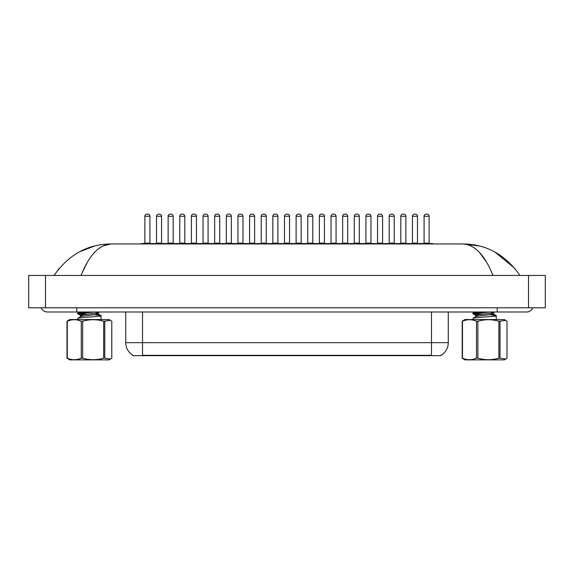 <?xml version="1.0" encoding="UTF-8"?>
<svg xmlns="http://www.w3.org/2000/svg" width="574" height="574" viewBox="0 0 574 574"><rect width="100%" height="100%" fill="white"/><g stroke="black" fill="none" stroke-linecap="round" stroke-linejoin="round"><path stroke-width="0.86" d="M441.141 355.256L441.141 355.672L132.859 355.672L132.859 355.256M132.989 355.335A14.702 14.702 0 0 1 125.72 342.649L142.517 342.649L142.517 355.335L431.483 355.335L431.483 342.649L448.28 342.649L448.28 311.991M125.72 342.649L125.72 311.991M441.011 355.335A14.702 14.702 0 0 0 448.28 342.649M141.089 243.95A0.423 0.423 0 0 1 141.513 243.527L153.272 243.527A0.423 0.423 0 0 1 153.689 243.95M149.914 216.233L144.87 216.233A2.102 2.102 0 0 1 146.973 214.131L147.812 214.131A2.102 2.102 0 0 1 149.914 216.233L149.914 243.111A0.423 0.423 0 0 0 150.331 243.527M144.87 216.233L144.87 243.111A0.423 0.423 0 0 1 144.454 243.527M165.326 243.95A0.423 0.423 0 0 0 164.903 243.527L153.143 243.527M156.508 216.233A2.102 2.102 0 0 1 158.603 214.131L159.443 214.131A2.102 2.102 0 0 1 161.545 216.233L156.508 216.233L156.508 243.111A0.423 0.423 0 0 1 156.085 243.527M161.545 216.233L161.545 243.111A0.423 0.423 0 0 0 161.968 243.527M164.358 243.95A0.423 0.423 0 0 1 164.781 243.527L176.541 243.527A0.423 0.423 0 0 1 176.957 243.95M173.183 216.233L168.139 216.233A2.102 2.102 0 0 1 170.241 214.131L171.081 214.131A2.102 2.102 0 0 1 173.183 216.233L173.183 243.111A0.423 0.423 0 0 0 173.599 243.527M168.139 216.233L168.139 243.111A0.423 0.423 0 0 1 167.723 243.527M187.626 243.95A0.423 0.423 0 0 1 188.05 243.527L199.809 243.527A0.423 0.423 0 0 1 200.226 243.95M196.452 216.233L191.407 216.233A2.102 2.102 0 0 1 193.51 214.131L194.349 214.131A2.102 2.102 0 0 1 196.452 216.233L196.452 243.111A0.423 0.423 0 0 0 196.868 243.527M191.407 216.233L191.407 243.111A0.423 0.423 0 0 1 190.991 243.527M210.895 243.95A0.423 0.423 0 0 1 211.318 243.527L223.078 243.527A0.423 0.423 0 0 1 223.494 243.95M219.713 216.233L214.676 216.233A2.102 2.102 0 0 1 216.778 214.131L217.618 214.131A2.102 2.102 0 0 1 219.713 216.233L219.713 243.111A0.423 0.423 0 0 0 220.136 243.527M214.676 216.233L214.676 243.111A0.423 0.423 0 0 1 214.253 243.527M234.163 243.95A0.423 0.423 0 0 1 234.587 243.527L246.346 243.527A0.423 0.423 0 0 1 246.763 243.95M242.981 216.233L237.945 216.233A2.102 2.102 0 0 1 240.047 214.131L240.886 214.131A2.102 2.102 0 0 1 242.981 216.233L242.981 243.111A0.423 0.423 0 0 0 243.405 243.527M237.945 216.233L237.945 243.111A0.423 0.423 0 0 1 237.521 243.527M188.595 243.95A0.423 0.423 0 0 0 188.172 243.527M176.412 243.527L188.05 243.527M179.777 216.233A2.102 2.102 0 0 1 181.872 214.131L182.711 214.131A2.102 2.102 0 0 1 184.814 216.233L179.777 216.233L179.777 243.111A0.423 0.423 0 0 1 179.353 243.527M184.814 216.233L184.814 243.111A0.423 0.423 0 0 0 185.237 243.527M211.863 243.95A0.423 0.423 0 0 0 211.44 243.527M199.68 243.527L211.318 243.527M203.045 216.233A2.102 2.102 0 0 1 205.14 214.131L205.98 214.131A2.102 2.102 0 0 1 208.082 216.233L203.045 216.233L203.045 243.111A0.423 0.423 0 0 1 202.622 243.527M208.082 216.233L208.082 243.111A0.423 0.423 0 0 0 208.506 243.527M235.132 243.95A0.423 0.423 0 0 0 234.709 243.527L222.949 243.527M226.307 216.233A2.102 2.102 0 0 1 228.409 214.131L229.248 214.131A2.102 2.102 0 0 1 231.351 216.233L226.307 216.233L226.307 243.111A0.423 0.423 0 0 1 225.891 243.527M231.351 216.233L231.351 243.111A0.423 0.423 0 0 0 231.767 243.527M41.163 307.793A6.723 6.723 0 0 0 47.391 311.991A6.723 6.723 0 0 1 41.163 307.793A6.723 6.723 0 0 0 47.391 311.991L526.609 311.991A6.723 6.723 0 0 0 532.837 307.793A6.723 6.723 0 0 1 526.609 311.991A6.723 6.723 0 0 0 532.837 307.793A6.723 6.723 0 0 1 526.609 311.991M492.951 275.448C484.865 255.15 474.863 244.653 462.96 243.95L111.04 243.95C99.137 244.653 89.142 255.157 81.049 275.448M45.497 275.448L545.3 275.448L545.3 307.793L28.7 307.793L28.7 275.448L45.497 275.448L45.497 307.793M479.369 252.302L486.709 262.354M82.046 272.987L87.298 262.34M102.724 246.031L111.04 243.95C87.528 244.187 68.55 254.684 54.107 275.448L59.179 268.424M514.634 268.194L494.838 251.993M479.125 245.923L462.96 243.95C486.429 244.165 505.407 254.669 519.893 275.448M94.753 245.952L79.234 251.957M104.791 321.246L104.791 358.176L110.56 359.044L109.132 359.869L69.648 359.869L66.993 358.176L66.993 321.246L69.648 319.553L109.132 319.553L110.56 320.378L103.664 321.246C96.683 319.216 89.688 319.216 82.67 321.246L81.264 321.246C76.622 319.216 71.951 319.216 67.273 321.246L66.993 321.246M110.56 359.044L111.794 358.176L111.794 321.246L110.56 320.378M104.791 358.176L103.664 358.176L103.664 321.246M82.67 321.246L82.67 358.176C89.688 360.207 96.683 360.207 103.664 358.176M82.67 358.176L81.264 358.176L81.264 321.246M67.273 321.246L67.273 358.176C71.915 360.207 76.579 360.207 81.264 358.176M77.655 319.553L77.863 318.218C80.008 317.329 104.49 316.439 100.916 315.549L94.947 314.803M101.124 319.553L100.916 315.549M83.811 314.631L78.301 313.992L77.655 313.72L77.655 313.052L85.591 311.991M77.655 313.72L94.653 311.991M87.406 314.229L78.538 313.375M83.158 316.044L80.661 315.521L77.748 313.827M80.539 316.719L80.539 315.384L82.699 314.774L97.752 312.995L98.24 312.715L95.184 311.991M77.755 318.269L80.676 316.568L82.699 316.102L97.752 314.33L98.104 313.899L95.621 313.375M500.011 321.246L500.011 358.176L505.78 359.044L504.352 359.869L464.868 359.869L462.206 358.176L462.206 321.246L464.868 319.553L504.352 319.553L505.78 320.378L498.885 321.246C491.904 319.216 484.908 319.216 477.891 321.246L476.485 321.246C471.842 319.216 467.171 319.216 462.493 321.246L462.206 321.246M505.78 359.044L507.007 358.176L507.007 321.246L505.78 320.378M500.011 358.176L498.885 358.176L498.885 321.246M477.891 321.246L477.891 358.176C484.908 360.207 491.904 360.207 498.885 358.176M477.891 358.176L476.485 358.176L476.485 321.246M462.493 321.246L462.493 358.176C467.136 360.207 471.799 360.207 476.485 358.176M472.876 319.553L473.084 318.218C475.222 317.329 499.71 316.439 496.137 315.549L490.167 314.803M496.345 319.553L496.137 315.549M479.032 314.631L473.521 313.992L472.876 313.72L472.876 313.052L480.811 311.991M472.876 313.72L489.873 311.991M482.626 314.229L473.758 313.375M478.379 316.044L475.875 315.521L472.969 313.827M475.76 316.719L475.76 315.384L477.92 314.774L492.973 312.995L493.461 312.715L490.404 311.991M472.976 318.269L475.896 316.568L477.92 316.102L492.973 314.33L493.324 313.899L490.842 313.375M257.432 243.95A0.423 0.423 0 0 1 257.855 243.527L269.615 243.527A0.423 0.423 0 0 1 270.031 243.95M266.25 216.233L261.213 216.233A2.102 2.102 0 0 1 263.315 214.131L264.155 214.131A2.102 2.102 0 0 1 266.25 216.233L266.25 243.111A0.423 0.423 0 0 0 266.673 243.527M261.213 216.233L261.213 243.111A0.423 0.423 0 0 1 260.79 243.527M280.7 243.95A0.423 0.423 0 0 1 281.117 243.527L292.884 243.527A0.423 0.423 0 0 1 293.3 243.95M289.518 216.233L284.482 216.233A2.102 2.102 0 0 1 286.577 214.131L287.423 214.131A2.102 2.102 0 0 1 289.518 216.233L289.518 243.111A0.423 0.423 0 0 0 289.942 243.527M284.482 216.233L284.482 243.111A0.423 0.423 0 0 1 284.058 243.527M303.969 243.95A0.423 0.423 0 0 1 304.385 243.527L316.145 243.527A0.423 0.423 0 0 1 316.568 243.95M312.787 216.233L307.75 216.233A2.102 2.102 0 0 1 309.845 214.131L310.685 214.131A2.102 2.102 0 0 1 312.787 216.233L312.787 243.111A0.423 0.423 0 0 0 313.21 243.527M307.75 216.233L307.75 243.111A0.423 0.423 0 0 1 307.327 243.527M258.4 243.95A0.423 0.423 0 0 0 257.977 243.527M246.217 243.527L257.855 243.527M249.575 216.233A2.102 2.102 0 0 1 251.677 214.131L252.517 214.131A2.102 2.102 0 0 1 254.619 216.233L249.575 216.233L249.575 243.111A0.423 0.423 0 0 1 249.159 243.527M254.619 216.233L254.619 243.111A0.423 0.423 0 0 0 255.035 243.527M281.669 243.95A0.423 0.423 0 0 0 281.246 243.527M269.486 243.527L281.117 243.527M272.844 216.233A2.102 2.102 0 0 1 274.946 214.131L275.785 214.131A2.102 2.102 0 0 1 277.888 216.233L272.844 216.233L272.844 243.111A0.423 0.423 0 0 1 272.428 243.527M277.888 216.233L277.888 243.111A0.423 0.423 0 0 0 278.304 243.527M304.938 243.95A0.423 0.423 0 0 0 304.514 243.527M292.754 243.527L304.385 243.527M296.112 216.233A2.102 2.102 0 0 1 298.215 214.131L299.054 214.131A2.102 2.102 0 0 1 301.156 216.233L296.112 216.233L296.112 243.111A0.423 0.423 0 0 1 295.696 243.527M301.156 216.233L301.156 243.111A0.423 0.423 0 0 0 301.572 243.527M327.237 243.95A0.423 0.423 0 0 1 327.654 243.527L339.413 243.527A0.423 0.423 0 0 1 339.837 243.95M336.055 216.233L331.019 216.233A2.102 2.102 0 0 1 333.114 214.131L333.953 214.131A2.102 2.102 0 0 1 336.055 216.233L336.055 243.111A0.423 0.423 0 0 0 336.479 243.527M331.019 216.233L331.019 243.111A0.423 0.423 0 0 1 330.595 243.527M350.506 243.95A0.423 0.423 0 0 1 350.922 243.527L362.682 243.527A0.423 0.423 0 0 1 363.105 243.95M359.324 216.233L354.287 216.233A2.102 2.102 0 0 1 356.382 214.131L357.222 214.131A2.102 2.102 0 0 1 359.324 216.233L359.324 243.111A0.423 0.423 0 0 0 359.747 243.527M354.287 216.233L354.287 243.111A0.423 0.423 0 0 1 353.864 243.527M373.774 243.95A0.423 0.423 0 0 1 374.191 243.527L385.95 243.527A0.423 0.423 0 0 1 386.374 243.95M382.593 216.233L377.549 216.233A2.102 2.102 0 0 1 379.651 214.131L380.49 214.131A2.102 2.102 0 0 1 382.593 216.233L382.593 243.111A0.423 0.423 0 0 0 383.009 243.527M377.549 216.233L377.549 243.111A0.423 0.423 0 0 1 377.132 243.527M397.043 243.95A0.423 0.423 0 0 1 397.459 243.527L409.219 243.527A0.423 0.423 0 0 1 409.642 243.95M405.861 216.233L400.817 216.233A2.102 2.102 0 0 1 402.919 214.131L403.759 214.131A2.102 2.102 0 0 1 405.861 216.233L405.861 243.111A0.423 0.423 0 0 0 406.277 243.527M400.817 216.233L400.817 243.111A0.423 0.423 0 0 1 400.401 243.527M420.311 243.95A0.423 0.423 0 0 1 420.728 243.527L432.487 243.527A0.423 0.423 0 0 1 432.911 243.95M429.13 216.233L424.086 216.233A2.102 2.102 0 0 1 426.188 214.131L427.027 214.131A2.102 2.102 0 0 1 429.13 216.233L429.13 243.111A0.423 0.423 0 0 0 429.546 243.527M424.086 216.233L424.086 243.111A0.423 0.423 0 0 1 423.669 243.527M328.199 243.95A0.423 0.423 0 0 0 327.783 243.527M316.023 243.527L327.654 243.527M319.381 216.233A2.102 2.102 0 0 1 321.483 214.131L322.323 214.131A2.102 2.102 0 0 1 324.425 216.233L319.381 216.233L319.381 243.111A0.423 0.423 0 0 1 318.965 243.527M324.425 216.233L324.425 243.111A0.423 0.423 0 0 0 324.841 243.527M351.467 243.95A0.423 0.423 0 0 0 351.051 243.527M339.291 243.527L350.922 243.527M342.649 216.233A2.102 2.102 0 0 1 344.752 214.131L345.591 214.131A2.102 2.102 0 0 1 347.693 216.233L342.649 216.233L342.649 243.111A0.423 0.423 0 0 1 342.233 243.527M347.693 216.233L347.693 243.111A0.423 0.423 0 0 0 348.109 243.527M374.736 243.95A0.423 0.423 0 0 0 374.32 243.527M362.56 243.527L374.191 243.527M365.918 216.233A2.102 2.102 0 0 1 368.02 214.131L368.86 214.131A2.102 2.102 0 0 1 370.955 216.233L365.918 216.233L365.918 243.111A0.423 0.423 0 0 1 365.495 243.527M370.955 216.233L370.955 243.111A0.423 0.423 0 0 0 371.378 243.527M398.004 243.95A0.423 0.423 0 0 0 397.588 243.527M385.828 243.527L397.459 243.527M389.186 216.233A2.102 2.102 0 0 1 391.289 214.131L392.128 214.131A2.102 2.102 0 0 1 394.223 216.233L389.186 216.233L389.186 243.111A0.423 0.423 0 0 1 388.763 243.527M394.223 216.233L394.223 243.111A0.423 0.423 0 0 0 394.647 243.527M421.273 243.95A0.423 0.423 0 0 0 420.857 243.527M409.097 243.527L420.728 243.527M412.455 216.233A2.102 2.102 0 0 1 414.557 214.131L415.397 214.131A2.102 2.102 0 0 1 417.492 216.233L412.455 216.233L412.455 243.111A0.423 0.423 0 0 1 412.032 243.527M417.492 216.233L417.492 243.111A0.423 0.423 0 0 0 417.915 243.527M429.797 355.672L429.797 355.256M144.203 355.672L144.203 355.256M142.517 311.991L142.517 342.649L431.483 342.649L431.483 311.991M144.87 243.111L149.914 243.111M156.508 243.111L161.545 243.111M168.139 243.111L173.183 243.111M191.407 243.111L196.452 243.111M214.676 243.111L219.713 243.111M237.945 243.111L242.981 243.111M179.777 243.111L184.814 243.111M203.045 243.111L208.082 243.111M226.307 243.111L231.351 243.111M497.213 307.793L497.213 311.991M76.787 307.793L76.787 311.991M528.503 275.448L528.503 307.793M261.213 243.111L266.25 243.111M284.482 243.111L289.518 243.111M307.75 243.111L312.787 243.111M249.575 243.111L254.619 243.111M272.844 243.111L277.888 243.111M296.112 243.111L301.156 243.111M331.019 243.111L336.055 243.111M354.287 243.111L359.324 243.111M377.549 243.111L382.593 243.111M400.817 243.111L405.861 243.111M424.086 243.111L429.13 243.111M319.381 243.111L324.425 243.111M342.649 243.111L347.693 243.111M365.918 243.111L370.955 243.111M389.186 243.111L394.223 243.111M412.455 243.111L417.492 243.111M98.24 312.715L98.24 314.05M98.104 313.899L101.024 315.6M79.377 311.991L77.755 312.938M99.603 311.991L98.125 312.859M493.461 312.715L493.461 314.05M493.324 313.899L496.245 315.6M474.598 311.991L472.976 312.938M494.824 311.991L493.339 312.859"/></g></svg>
